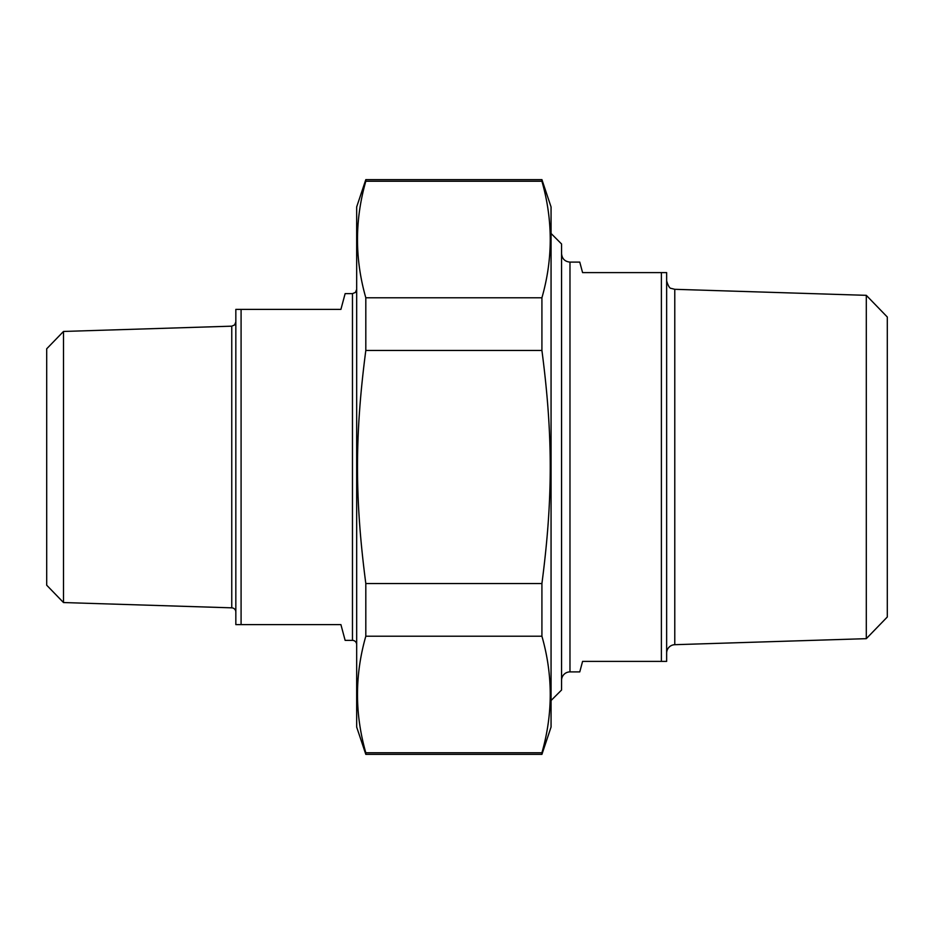 <?xml version="1.0" encoding="UTF-8"?>
<svg xmlns="http://www.w3.org/2000/svg" width="934" height="934" viewBox="0 0 934 934"><rect width="100%" height="100%" fill="white"/><g stroke="black" fill="none" stroke-linecap="round" stroke-linejoin="round"><path stroke-width="1.4" d="M365.813 636.217L365.813 583.54L541.918 583.54L541.918 636.217L365.813 636.217C354.722 675.072 354.722 713.915 365.813 752.769L541.918 752.769L541.918 754.38L365.813 754.38L365.813 752.769M365.813 181.231L365.813 179.62L541.918 179.62L541.918 181.231L365.813 181.231C354.722 220.085 354.722 258.928 365.813 297.783L541.918 297.783L541.918 350.46L365.813 350.46L365.813 297.783M365.813 350.46C354.722 435.232 354.722 498.768 365.813 583.54M541.918 583.54C553.01 498.768 553.01 435.232 541.918 350.46M541.918 179.62L551.06 206.939L551.06 727.061L541.918 754.38M541.918 297.783C553.01 258.928 553.01 220.085 541.918 181.231M541.918 752.769C553.01 713.915 553.01 675.072 541.918 636.217M365.813 754.38L356.671 727.061L356.671 206.939L365.813 179.62M561.567 680.302A8.406 8.406 0 0 1 569.973 671.896L579.769 671.896L582.582 661.389L666.643 661.389L666.643 272.611L582.582 272.611L579.769 262.104L569.973 262.104C564.872 261.602 562.07 258.8 561.567 253.698M661.389 272.611L661.389 661.389M866.297 638.669L887.3 617L887.3 317.011L866.297 295.331L866.297 638.669L674.78 644.694A8.406 8.406 0 0 0 666.643 653.088M551.06 700.523L561.567 690.016L561.567 243.984L551.06 233.465M352.468 640.374L352.468 293.626L345.136 293.626L340.91 309.387L235.835 309.387L235.835 624.612L340.91 624.612L345.136 640.374L352.468 640.374A4.203 4.203 0 0 1 356.671 644.577M241.089 624.612L241.089 309.387M63.5 331.453L46.7 348.791L46.7 585.209L63.5 602.547L63.5 331.453L231.76 326.164L231.76 607.836A4.203 4.203 0 0 1 235.835 612.039M569.973 671.896L569.973 262.104M674.78 644.694L674.78 289.307L671.242 288.408C669.736 288.501 668.207 286.014 666.643 280.912M866.297 295.331L674.78 289.307M231.76 326.164L234.632 324.915L235.835 321.961M63.5 602.547L231.76 607.836M352.468 293.626L355.422 292.424L356.671 289.423"/></g></svg>
